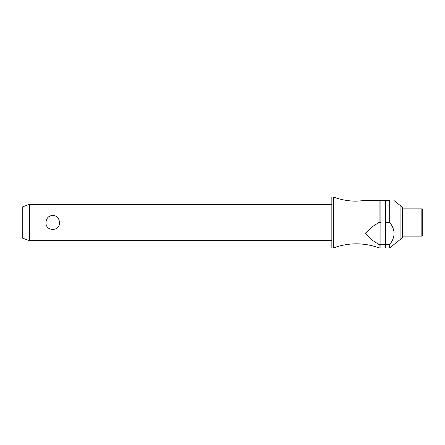 <?xml version="1.0" encoding="UTF-8"?>
<svg xmlns="http://www.w3.org/2000/svg" width="445" height="445" viewBox="0 0 445 445"><rect width="100%" height="100%" fill="white"/><g stroke="black" fill="none" stroke-linecap="round" stroke-linejoin="round"><path stroke-width="0.67" d="M379.068 244.561L379.068 247.921C371.725 245.212 364.144 243.849 356.317 243.838C348.491 243.849 340.909 245.212 333.572 247.921L333.572 197.079C340.909 199.788 348.491 201.151 356.317 201.162L365.412 200.528L379.068 200.528L379.068 222.411L380.876 222.411L380.876 244.561L379.068 244.561L371.408 239.666L365.412 233.553L371.28 227.389L379.068 222.411M29.515 204.344L29.515 240.656L22.25 238.014L22.25 206.986L29.515 204.344L331.848 204.344M46.007 222.5C46.308 218.195 48.555 215.808 52.744 215.347C56.927 215.808 59.174 218.195 59.474 222.5C60.136 231.7 45.346 231.7 46.007 222.5M333.572 247.921L331.848 247.921L331.848 197.079L333.572 197.079M402.58 237.535L402.58 207.465A0.545 0.545 0 0 1 402.775 207.882L402.775 237.118A0.545 0.545 0 0 1 402.58 237.535L400.923 238.932L400.923 206.068L393.997 200.528M389.681 200.528C395.499 200.528 395.499 200.528 389.681 200.528C395.499 200.528 395.499 200.528 389.681 200.528L385.598 200.528L385.598 222.411L389.681 222.411L389.681 200.528M400.923 238.932L389.681 247.921L389.681 244.561C395.499 237.179 395.499 229.792 389.681 222.411L389.748 222.5M421.843 208.883L422.75 209.79L422.75 235.21L421.843 236.117L421.843 208.883L402.775 208.883L402.775 222.5M379.068 247.921L380.876 247.921L380.876 244.561M389.681 247.921L385.598 247.921L385.598 222.411M389.681 244.561L385.598 244.561M380.876 222.411L380.876 200.528L379.068 200.528M385.598 200.712L380.876 200.712M402.58 207.465L400.923 206.068M421.843 236.117L402.775 236.117M385.598 244.288L380.876 244.288M331.848 240.656L29.515 240.656"/></g></svg>
